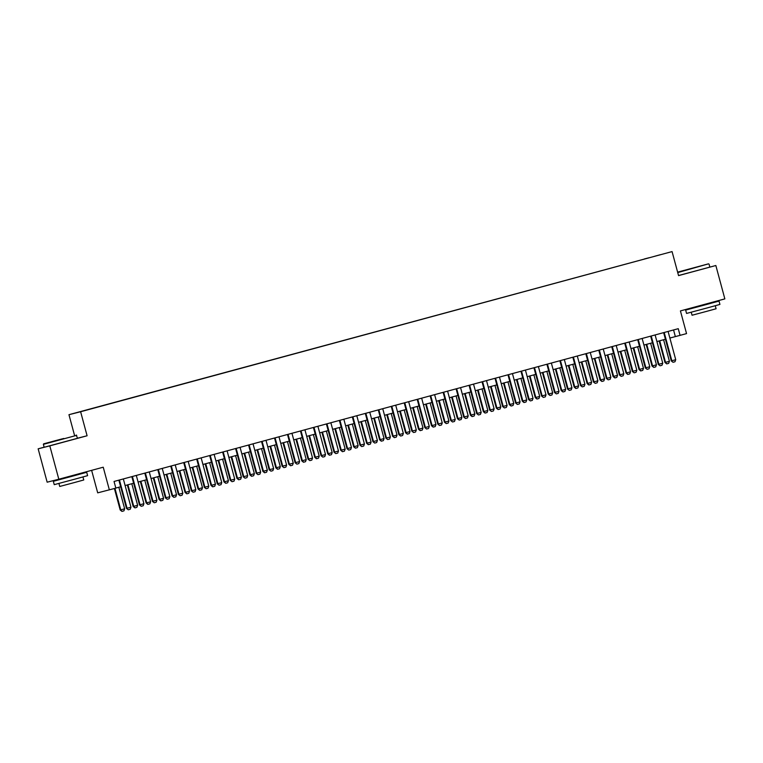 <?xml version="1.0" encoding="UTF-8"?>
<svg xmlns="http://www.w3.org/2000/svg" width="763" height="763" viewBox="0 0 763 763"><rect width="100%" height="100%" fill="white"/><g stroke="black" fill="none" stroke-linecap="round" stroke-linejoin="round"><path stroke-width="1.14" d="M90.206 409.13L84.922 410.542L90.206 409.13M91.627 470.342L97.702 492.85L115.842 488.139L114.04 481.463L678.259 328.681L680.062 335.358L686.547 333.603L680.424 310.913L724.85 298.886L715.847 265.514L678.536 275.538M44.14 447.194L38.15 448.816L47.153 482.187L58.818 479.231L49.805 445.859L87.096 435.768L80.62 411.743L68.956 414.69L74.564 435.463M80.62 411.743L672.069 251.59L68.956 414.69M38.15 448.816L49.805 445.859M660.348 254.708L654.339 256.349L660.357 254.747M644.449 259.048L89.643 409.111L649.179 257.76M644.392 258.943L649.179 257.722M109.357 489.894L103.234 467.204L58.818 479.231M672.069 251.59L678.555 275.615L715.847 265.514M669.876 338.038L680.062 335.358M115.823 488.062L120.659 486.756M125.113 485.545L133.63 483.237M138.084 482.035L146.601 479.727M151.055 478.525L159.572 476.217M164.026 475.006L172.543 472.707M176.997 471.496L185.514 469.197M189.968 467.986L198.485 465.678M202.939 464.476L211.456 462.168M215.91 460.966L224.417 458.658M228.881 457.447L237.388 455.149M241.852 453.937L250.359 451.629M254.823 450.428L263.33 448.119M267.794 446.918L276.301 444.61M280.755 443.398L289.272 441.1M293.726 439.889L302.243 437.581M306.697 436.379L315.214 434.071M319.668 432.869L328.185 430.561M332.639 429.35L341.156 427.051M345.61 425.84L354.127 423.532M358.581 422.33L367.098 420.022M371.552 418.82L380.069 416.512M384.523 415.301L393.04 413.002M397.494 411.791L406.011 409.483M410.465 408.281L418.982 405.973M423.436 404.771L431.953 402.463M436.407 401.252L444.924 398.954M449.378 397.742L457.895 395.434M462.349 394.233L470.866 391.924M475.32 390.723L483.828 388.415M488.291 387.203L496.799 384.905M501.262 383.694L509.77 381.386M514.233 380.184L522.741 377.876M527.204 376.674L535.712 374.366M540.166 373.155L548.683 370.856M553.137 369.645L561.654 367.337M566.108 366.135L574.625 363.827M579.079 362.625L587.596 360.317M592.05 359.106L600.567 356.807M605.021 355.596L613.538 353.288M617.992 352.086L626.509 349.778M630.963 348.577L639.48 346.268M643.934 345.057L652.451 342.759M656.905 341.547L665.422 339.239M673.557 329.959L675.341 336.559M87.096 435.768L77.502 438.2M668.092 331.438L675.722 359.697L674.978 361.757L673.033 362.282L671.259 360.899L663.638 332.649M675.722 359.697L671.831 360.746L664.201 332.496M673.033 362.282L671.259 360.899M659.146 340.947L664.964 362.492L669.418 361.3L663.6 339.735M669.418 361.3L668.674 363.35L666.728 363.884L664.964 362.492M659.709 340.784L665.527 362.349L666.728 363.884M677.63 272.191L708.541 263.826L677.62 272.143M708.541 263.826L677.744 272.601M694.177 267.737L684.115 270.417L694.177 267.737M711.402 303.092L719.023 301.089L719.919 304.427L707.177 307.937L686.557 313.431L685.651 310.093L693.252 307.994M719.023 301.089L685.651 310.093M715.265 305.734L716.085 308.757L706.9 311.285L692.051 315.243L691.24 312.22M711.259 302.568L711.412 303.149L704.478 305.047L693.262 308.042L693.109 307.479M63.787 438.467L43.653 443.828L63.787 438.467M76.729 435.339L43.367 444.343L44.159 447.28L77.53 438.277L76.224 435.044M61.86 438.954L51.798 441.634L61.86 438.954M79.085 474.309L86.705 472.307L87.611 475.645L74.86 479.154L54.24 484.648L53.343 481.31L60.935 479.212M86.705 472.307L53.343 481.31M82.948 476.951L83.768 479.975L74.593 482.502L59.743 486.46L58.923 483.437M78.942 473.785L79.104 474.367L72.17 476.265L60.945 479.259L60.792 478.697M655.121 334.947L662.751 363.207L662.007 365.267L660.062 365.792L658.288 364.409L650.667 336.159M662.751 363.207L658.86 364.266L651.23 336.006M660.062 365.792L658.288 364.409M642.15 338.467L649.78 366.717L649.036 368.777L647.091 369.311L645.317 367.919L637.696 339.669M649.78 366.717L645.889 367.776L638.259 339.516M647.091 369.311L645.317 367.919M629.179 341.977L636.809 370.236L636.065 372.296L634.12 372.821L632.346 371.428L624.725 343.178M636.809 370.236L632.918 371.285L625.298 343.026M634.12 372.821L632.346 371.428M616.218 345.486L623.838 373.746L623.094 375.806L621.149 376.331L619.384 374.948L611.754 346.698M623.838 373.746L619.947 374.795L612.327 346.545M621.149 376.331L619.384 374.948M646.175 344.456L651.993 366.002L656.447 364.809L650.629 343.245M656.447 364.809L655.703 366.869L653.757 367.394L651.993 366.002M646.738 344.304L652.556 365.858L653.757 367.394M633.204 347.966L639.022 369.521L643.476 368.319L637.658 346.764M643.476 368.319L642.732 370.379L640.701 370.932L639.022 369.521M633.767 347.814L639.585 369.368L640.786 370.904M620.233 351.476L626.051 373.031L626.614 372.888L630.505 371.829L624.687 350.274M630.505 371.829L629.761 373.889L627.73 374.442L626.051 373.031M620.796 351.323L626.614 372.888L627.815 374.414M607.262 354.995L613.08 376.541L617.534 375.348L611.716 353.784M617.534 375.348L616.8 377.399L614.854 377.933L613.08 376.541M607.825 354.833L613.643 376.397L614.854 377.933M603.247 348.996L610.867 377.256L610.123 379.316L608.178 379.84L606.413 378.458L598.783 350.207M610.867 377.256L606.976 378.314L599.356 350.055M608.178 379.84L606.413 378.458M594.291 358.505L600.109 380.05L604.563 378.858L598.745 357.294M604.563 378.858L603.829 380.918L601.883 381.443L600.109 380.05M594.854 358.352L600.672 379.907L601.883 381.443M590.276 352.516L597.896 380.766L597.152 382.826L595.207 383.36L593.442 381.967L585.812 353.717M597.896 380.766L594.005 381.824L586.385 353.565M595.207 383.36L593.442 381.967M581.32 362.015L587.138 383.57L591.592 382.368L585.774 360.813M591.592 382.368L590.858 384.428L588.817 384.981L587.138 383.57M581.883 361.862L587.701 383.417L588.912 384.953M577.305 356.025L584.925 384.285L584.181 386.345L582.236 386.87L580.471 385.477L572.841 357.227M584.925 384.285L581.034 385.334L573.414 357.074M582.236 386.87L580.471 385.477M568.349 365.525L574.167 387.079L574.73 386.936L578.621 385.878L572.803 364.323M578.621 385.878L577.887 387.938L575.846 388.491L574.167 387.079M568.912 365.372L574.73 386.936L575.941 388.462M564.334 359.535L571.954 387.795L571.22 389.855L569.274 390.379L567.5 388.996L559.88 360.746M571.954 387.795L568.063 388.844L560.443 360.594M569.274 390.379L567.5 388.996M555.378 369.044L561.196 390.589L561.759 390.446L565.65 389.388L559.832 367.833M565.65 389.388L564.916 391.448L562.97 391.982L561.196 390.589M555.941 368.882L561.759 390.446L562.97 391.982M551.363 363.045L558.983 391.305L558.249 393.365L556.303 393.889L554.529 392.506L546.909 364.256M558.983 391.305L555.092 392.363L547.472 364.104M556.303 393.889L554.529 392.506M542.407 372.554L548.225 394.099L552.679 392.907L546.871 371.343M552.679 392.907L551.945 394.967L549.999 395.492L548.225 394.099M542.979 372.401L548.788 393.956L549.999 395.492M538.392 366.564L546.012 394.814L545.278 396.874L543.332 397.409L541.558 396.016L533.938 367.766M546.012 394.814L542.121 395.873L534.501 367.613M543.332 397.409L541.558 396.016M529.436 376.064L535.254 397.618L539.708 396.417L533.9 374.852M539.708 396.417L538.974 398.477L536.933 399.03L535.254 397.618M530.008 375.911L535.826 397.466L537.028 399.001M525.421 370.074L533.041 398.334L532.307 400.394L530.361 400.918L528.587 399.526L520.967 371.276M533.041 398.334L529.15 399.383L521.53 371.123M530.361 400.918L528.587 399.526M516.465 379.573L522.283 401.128L522.855 400.985L526.747 399.926L520.929 378.372M526.747 399.926L526.003 401.987L523.962 402.54L522.283 401.128M517.037 379.421L522.855 400.985L524.057 402.511M512.45 373.584L520.07 401.843L519.336 403.904L517.39 404.428L515.616 403.045L507.996 374.795M520.07 401.843L516.179 402.893L508.559 374.643M517.39 404.428L515.616 403.045M503.494 383.083L509.312 404.638L509.884 404.495L513.776 403.436L507.958 381.881M513.776 403.436L513.032 405.496L511.086 406.03L509.312 404.638M504.066 382.931L509.884 404.495L511.086 406.03M490.533 386.603L496.341 408.148L500.805 406.956L494.987 385.391M500.805 406.956L500.061 409.016L498.115 409.54L496.341 408.148M491.095 386.45L496.913 408.005L498.115 409.54M477.562 390.112L483.37 411.667L487.834 410.465L482.016 388.901M487.834 410.465L487.09 412.525L485.049 413.079L483.37 411.667M478.124 389.96L483.942 411.515L485.144 413.05M499.479 377.094L507.099 405.353L506.365 407.413L504.419 407.938L502.645 406.555L495.025 378.305M507.099 405.353L503.208 406.412L495.588 378.152M504.419 407.938L502.645 406.555M486.508 380.613L494.128 408.863L493.394 410.923L491.448 411.457L489.674 410.065L482.054 381.815M494.128 408.863L490.237 409.922L482.617 381.662M491.448 411.457L489.674 410.065M473.537 384.123L481.167 412.382L480.423 414.443L478.477 414.967L476.703 413.575L469.083 385.325M481.167 412.382L477.276 413.432L469.646 385.172M478.477 414.967L476.703 413.575M464.591 393.622L470.399 415.177L470.971 415.034L474.863 413.975L469.045 392.42M474.863 413.975L474.119 416.035L472.078 416.588L470.399 415.177M465.153 393.47L470.971 415.034L472.173 416.56M460.566 387.633L468.196 415.892L467.452 417.952L465.506 418.477L463.732 417.084L456.112 388.844M468.196 415.892L464.305 416.941L456.675 388.691M465.506 418.477L463.732 417.084M451.62 397.132L457.428 418.687L458 418.544L461.892 417.485L456.074 395.93M461.892 417.485L461.148 419.545L459.202 420.079L457.428 418.687M452.182 396.979L458 418.544L459.202 420.079M447.595 391.142L455.225 419.402L454.481 421.462L452.535 421.987L450.761 420.604L443.141 392.354M455.225 419.402L451.334 420.461L443.704 392.201M452.535 421.987L450.761 420.604M438.649 400.651L444.457 422.197L448.921 421.004L443.103 399.44M448.921 421.004L448.177 423.064L446.231 423.589L444.457 422.197M439.211 400.499L445.029 422.053L446.231 423.589M434.624 394.662L442.254 422.912L441.51 424.972L439.564 425.506L437.79 424.114L430.17 395.863M442.254 422.912L438.363 423.97L430.733 395.711M439.564 425.506L437.79 424.114M425.678 404.161L431.486 425.716L435.95 424.514L430.132 402.95M435.95 424.514L435.206 426.574L433.165 427.127L431.486 425.716M426.24 404.009L432.058 425.563L433.26 427.099M421.653 398.172L429.283 426.431L428.539 428.491L426.593 429.016L424.819 427.623L417.199 399.373M429.283 426.431L425.392 427.48L417.762 399.221M426.593 429.016L424.819 427.623M412.707 407.671L418.515 429.226L419.087 429.083L422.979 428.024L417.161 406.469M422.979 428.024L422.235 430.084L420.194 430.637L418.515 429.226M413.269 407.518L419.087 429.083L420.289 430.609M408.682 401.681L416.312 429.941L415.568 432.001L413.622 432.526L411.848 431.133L404.228 402.893M416.312 429.941L412.421 430.99L404.791 402.74M413.622 432.526L411.848 431.133M399.736 411.181L405.554 432.735L406.116 432.592L410.008 431.534L404.19 409.979M410.008 431.534L409.264 433.594L407.318 434.128L405.554 432.735M400.298 411.028L406.116 432.592L407.318 434.128M395.711 405.191L403.341 433.451L402.597 435.511L400.651 436.035L398.877 434.652L391.257 406.402M403.341 433.451L399.45 434.509L391.82 406.25M400.651 436.035L398.877 434.652M386.765 414.7L392.583 436.245L397.037 435.053L391.219 413.489M397.037 435.053L396.293 437.113L394.347 437.638L392.583 436.245M387.327 414.547L393.145 436.102L394.347 437.638M382.74 408.71L390.37 436.961L389.626 439.021L387.68 439.545L385.906 438.162L378.286 409.912M390.37 436.961L386.479 438.019L378.849 409.76M387.68 439.545L385.906 438.162M373.794 418.21L379.612 439.755L384.066 438.563L378.248 416.999M384.066 438.563L383.322 440.623L381.281 441.176L379.612 439.755M374.356 418.057L380.174 439.612L381.376 441.148M369.769 412.22L377.399 440.48L376.655 442.54L374.709 443.065L372.935 441.672L365.315 413.422M377.399 440.48L373.508 441.529L365.878 413.269M374.709 443.065L372.935 441.672M356.807 415.73L364.428 443.99L363.684 446.05L361.738 446.574L359.974 445.182L352.344 416.941M364.428 443.99L360.537 445.039L352.916 416.779M361.738 446.574L359.974 445.182M343.836 419.24L351.457 447.499L350.713 449.56L348.767 450.084L347.003 448.701L339.373 420.451M351.457 447.499L347.566 448.558L339.945 420.299M348.767 450.084L347.003 448.701M360.823 421.72L366.641 443.274L367.203 443.131L371.095 442.073L365.277 420.518M371.095 442.073L370.351 444.133L368.319 444.686L366.641 443.274M361.385 421.567L367.203 443.131L368.405 444.657M347.852 425.229L353.67 446.784L354.232 446.641L358.124 445.582L352.306 424.028M358.124 445.582L357.38 447.643L355.434 448.177L353.67 446.784M348.414 425.077L354.232 446.641L355.434 448.177M334.881 428.749L340.699 450.294L345.153 449.102L339.335 427.538M345.153 449.102L344.418 451.162L342.473 451.686L340.699 450.294M335.443 428.596L341.261 450.151L342.473 451.686M330.865 422.759L338.486 451.009L337.742 453.069L335.796 453.594L334.032 452.211L326.402 423.961M338.486 451.009L334.595 452.068L326.974 423.808M335.796 453.594L334.032 452.211M321.91 432.259L327.728 453.804L332.182 452.612L326.364 431.047M332.182 452.612L331.447 454.672L329.406 455.225L327.728 453.804M322.472 432.106L328.29 453.661L329.502 455.196M317.894 426.269L325.515 454.529L324.771 456.579L322.825 457.113L321.061 455.721L313.431 427.471M325.515 454.529L321.624 455.578L314.003 427.318M322.825 457.113L321.061 455.721M308.939 435.768L314.757 457.323L315.319 457.18L319.211 456.121L313.393 434.567M319.211 456.121L318.476 458.181L316.435 458.735L314.757 457.323M309.501 435.616L315.319 457.18L316.531 458.706M304.923 429.779L312.544 458.038L311.8 460.099L309.854 460.623L308.09 459.231L300.469 430.99M312.544 458.038L308.653 459.088L301.032 430.828M309.854 460.623L308.09 459.231M295.968 439.278L301.786 460.833L302.348 460.69L306.24 459.631L300.422 438.076M306.24 459.631L305.505 461.691L303.464 462.244L301.786 460.833M296.53 439.126L302.348 460.69L303.56 462.216M291.952 433.289L299.573 461.548L298.838 463.608L296.893 464.133L295.119 462.75L287.498 434.5M299.573 461.548L295.682 462.607L288.061 434.347M296.893 464.133L295.119 462.75M282.997 442.798L288.815 464.343L293.269 463.151L287.451 441.586M293.269 463.151L292.534 465.211L290.589 465.735L288.815 464.343M283.569 442.645L289.377 464.2L290.589 465.735M278.981 436.798L286.602 465.058L285.867 467.118L283.922 467.643L282.148 466.26L274.527 438.01M286.602 465.058L282.711 466.117L275.09 437.857M283.922 467.643L282.148 466.26M266.01 440.318L273.631 468.577L272.896 470.628L270.951 471.162L269.177 469.77L261.556 441.519M273.631 468.577L269.74 469.626L262.119 441.367M270.951 471.162L269.177 469.77M253.039 443.828L260.66 472.087L259.925 474.147L257.98 474.672L256.206 473.279L248.585 445.039M260.66 472.087L256.769 473.136L249.148 444.877M257.98 474.672L256.206 473.279M270.026 446.307L275.844 467.853L280.298 466.66L274.489 445.096M280.298 466.66L279.563 468.72L277.522 469.274L275.844 467.853M270.598 446.155L276.406 467.709L277.618 469.245M257.055 449.817L262.873 471.372L263.445 471.229L267.336 470.17L261.518 448.615M267.336 470.17L266.592 472.23L264.551 472.783L262.873 471.372M257.627 449.665L263.445 471.229L264.647 472.755M244.084 453.327L249.902 474.882L250.474 474.739L254.365 473.68L248.547 452.125M254.365 473.68L253.621 475.74L251.58 476.293L249.902 474.882M244.656 453.174L250.474 474.739L251.676 476.265M240.068 447.337L247.689 475.597L246.954 477.657L245.009 478.182L243.235 476.799L235.614 448.549M247.689 475.597L243.798 476.656L236.177 448.396M245.009 478.182L243.235 476.799M231.113 456.846L236.931 478.391L241.394 477.199L235.576 455.635M241.394 477.199L240.65 479.25L238.705 479.784L236.931 478.391M231.685 456.694L237.503 478.248L238.705 479.784M227.097 450.847L234.718 479.107L233.983 481.167L232.038 481.691L230.264 480.309L222.643 452.058M234.718 479.107L230.827 480.165L223.206 451.906M232.038 481.691L230.264 480.309M218.151 460.356L223.96 481.901L228.423 480.709L222.605 459.145M228.423 480.709L227.679 482.769L225.734 483.294L223.96 481.901M218.714 460.203L224.532 481.758L225.734 483.294M214.126 454.366L221.756 482.626L221.012 484.677L219.067 485.211L217.293 483.818L209.672 455.568M221.756 482.626L217.865 483.675L210.235 455.416M219.067 485.211L217.293 483.818M205.18 463.866L210.989 485.421L211.561 485.278L215.452 484.219L209.634 462.664M215.452 484.219L214.708 486.279L212.667 486.832L210.989 485.421M205.743 463.713L211.561 485.278L212.763 486.804M201.155 457.876L208.785 486.136L208.041 488.196L206.096 488.721L204.322 487.328L196.701 459.078M208.785 486.136L204.894 487.185L197.264 458.925M206.096 488.721L204.322 487.328M192.209 467.376L198.018 488.93L198.59 488.787L202.481 487.729L196.663 466.174M202.481 487.729L201.737 489.789L199.696 490.342L198.018 488.93M192.772 467.223L198.59 488.787L199.792 490.313M188.184 461.386L195.814 489.646L195.07 491.706L193.125 492.23L191.351 490.847L183.73 462.597M195.814 489.646L191.923 490.704L184.293 462.445M193.125 492.23L191.351 490.847M179.238 470.895L185.047 492.44L189.51 491.248L183.692 469.684M189.51 491.248L188.766 493.299L186.821 493.833L185.047 492.44M179.801 470.742L185.619 492.297L186.821 493.833M175.213 464.896L182.843 493.156L182.099 495.216L180.154 495.74L178.38 494.357L170.759 466.107M182.843 493.156L178.952 494.214L171.322 465.955M180.154 495.74L178.38 494.357M166.267 474.405L172.076 495.95L176.539 494.758L170.721 473.194M176.539 494.758L175.795 496.818L173.85 497.342L172.076 495.95M166.83 474.252L172.648 495.807L173.85 497.342M162.242 468.415L169.872 496.675L169.128 498.725L167.183 499.26L165.409 497.867L157.788 469.617M169.872 496.675L165.981 497.724L158.351 469.464M167.183 499.26L165.409 497.867M153.296 477.915L159.105 499.469L159.677 499.326L163.568 498.268L157.75 476.713M163.568 498.268L162.824 500.328L160.783 500.881L159.105 499.469M153.859 477.762L159.677 499.326L160.879 500.852M149.271 471.925L156.901 500.185L156.157 502.245L154.212 502.769L152.438 501.377L144.817 473.127M156.901 500.185L153.01 501.234L145.38 472.974M154.212 502.769L152.438 501.377M140.325 481.424L146.134 502.979L146.706 502.836L150.597 501.777L144.779 480.223M150.597 501.777L149.853 503.838L147.812 504.391L146.134 502.979M140.888 481.272L146.706 502.836L147.908 504.362M136.3 475.435L143.93 503.694L143.186 505.755L141.241 506.279L139.467 504.896L131.846 476.646M143.93 503.694L140.039 504.753L132.409 476.494M141.241 506.279L139.467 504.896M127.354 484.944L133.172 506.489L137.626 505.297L131.808 483.732M137.626 505.297L136.882 507.347L134.937 507.881L133.172 506.489M127.917 484.791L133.735 506.346L134.937 507.881M123.329 478.945L130.959 507.204L130.215 509.264L128.27 509.789L126.496 508.406L118.875 480.156M130.959 507.204L127.068 508.263L119.438 480.003M128.27 509.789L126.496 508.406M114.402 488.53L120.201 509.999L124.655 508.807L118.837 487.242M124.655 508.807L123.911 510.867L121.966 511.391L120.201 509.999M114.965 488.377L120.764 509.856L121.966 511.391M709.838 267.06L709.046 264.122M43.653 443.828L43.367 444.343"/></g></svg>

